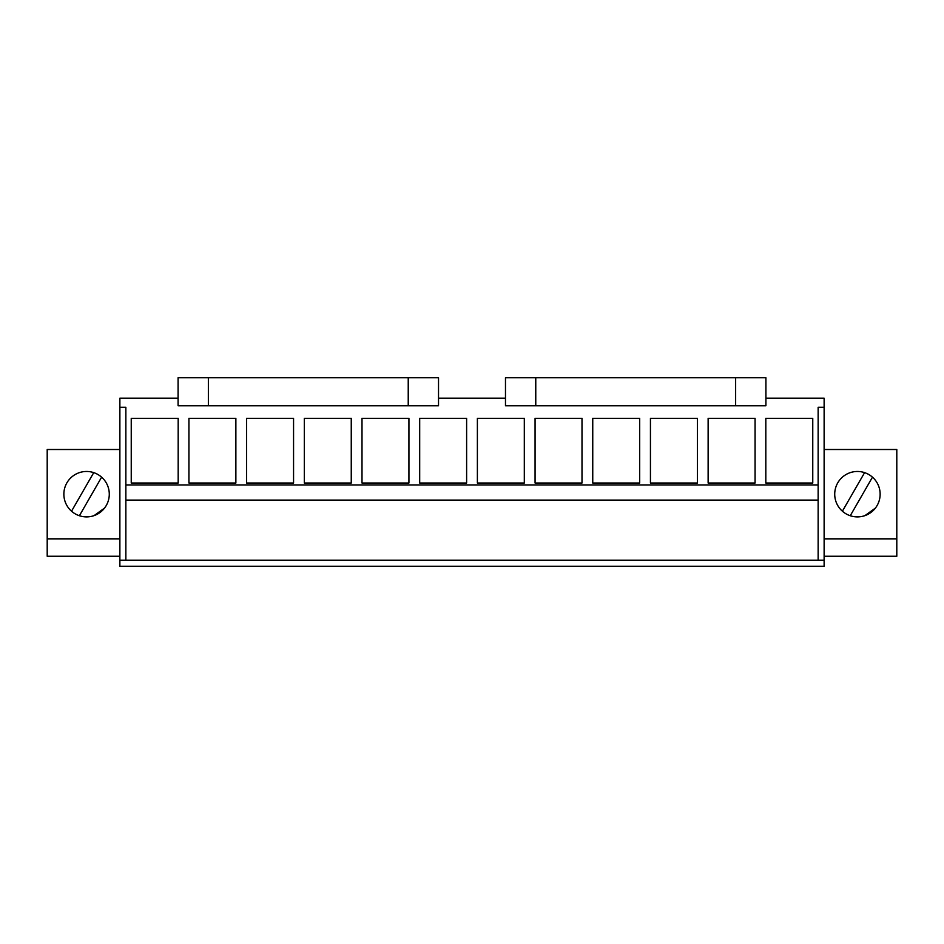 <?xml version="1.0" encoding="UTF-8"?>
<svg xmlns="http://www.w3.org/2000/svg" width="944" height="944" viewBox="0 0 944 944"><rect width="100%" height="100%" fill="white"/><g stroke="black" fill="none" stroke-linecap="round" stroke-linejoin="round"><path stroke-width="1.42" d="M824.124 449.509L896.8 449.509L896.8 556.264L824.124 556.264M119.876 556.264L47.2 556.264L47.2 449.509L119.876 449.509M896.8 538.847L824.124 538.847M880.138 494.184A22.715 22.715 0 0 1 857.435 516.899A22.715 22.715 0 0 1 834.72 494.184A22.715 22.715 0 0 1 857.435 471.469A22.715 22.715 0 0 1 880.138 494.184M119.876 538.847L47.2 538.847M824.124 560.193L119.876 560.193L119.876 566.258L824.124 566.258L824.124 398.179L765.914 398.179M119.876 560.193L119.876 398.179L178.086 398.179M63.862 494.184A22.715 22.715 0 0 1 86.565 471.469A22.715 22.715 0 0 1 109.28 494.184A22.715 22.715 0 0 1 86.565 516.899A22.715 22.715 0 0 1 63.862 494.184M505.477 398.179L438.523 398.179M824.124 407.265L818.141 407.265L818.141 484.945L125.859 484.945L125.859 500.084L818.141 500.084L818.141 484.945M119.876 407.265L125.859 407.265L125.859 484.945M812.76 483.033L765.82 483.033L765.82 418.322L812.76 418.322L812.76 483.033M466.619 483.033L466.619 418.322L419.691 418.322L419.691 483.033L466.619 483.033M477.381 483.033L477.381 418.322L524.309 418.322L524.309 483.033L477.381 483.033M351.251 483.033L351.251 418.322L304.31 418.322L304.31 483.033L351.251 483.033M362 483.033L362 418.322L408.929 418.322L408.929 483.033L362 483.033M697.38 483.033L697.38 418.322L650.44 418.322L650.44 483.033L697.38 483.033M755.07 483.033L755.07 418.322L708.13 418.322L708.13 483.033L755.07 483.033M535.071 483.033L535.071 418.322L582 418.322L582 483.033L535.071 483.033M639.69 483.033L639.69 418.322L592.749 418.322L592.749 483.033L639.69 483.033M235.87 483.033L235.87 418.322L188.93 418.322L188.93 483.033L235.87 483.033M246.62 483.033L246.62 418.322L293.56 418.322L293.56 483.033L246.62 483.033M131.24 483.033L131.24 418.322L178.18 418.322L178.18 483.033L131.24 483.033M818.141 560.193L818.141 500.084L125.859 500.084L125.859 560.193M864.952 515.613L875.395 508.084M850.261 515.731L872.468 477.168M842.39 511.2L864.598 472.625M94.081 515.613L104.536 508.084M79.402 515.731L101.61 477.168M71.532 511.2L93.739 472.625M765.914 405.755L735.636 405.755L735.636 377.742L765.914 377.742L765.914 405.755M535.767 405.755L535.767 377.742L505.477 377.742L505.477 405.755L735.636 405.755M535.767 377.742L735.636 377.742M438.523 405.755L408.233 405.755L408.233 377.742L438.523 377.742L438.523 405.755M208.364 405.755L208.364 377.742L178.086 377.742L178.086 405.755L408.233 405.755M208.364 377.742L408.233 377.742"/></g></svg>
